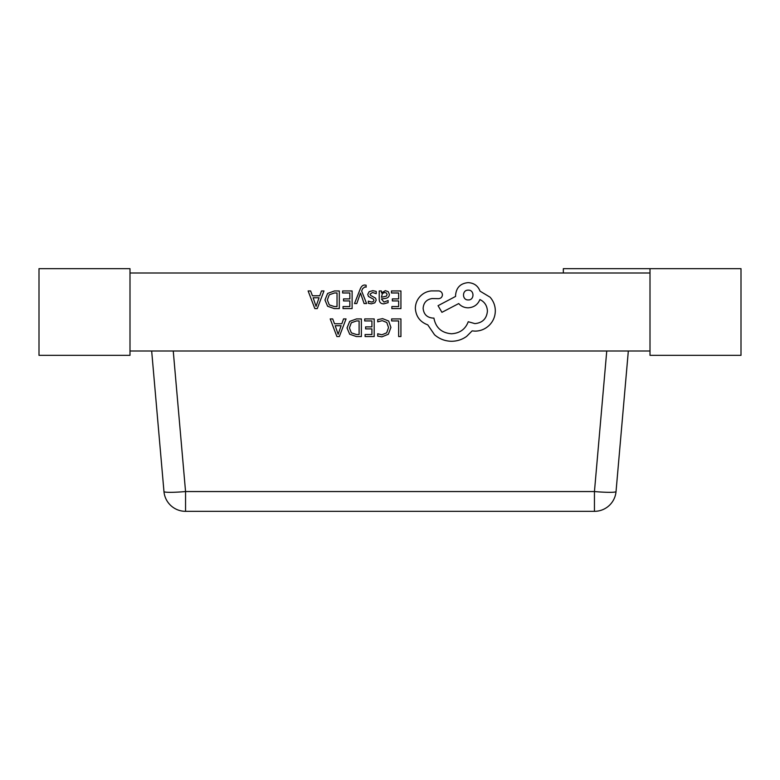 <?xml version="1.0" encoding="UTF-8"?>
<svg xmlns="http://www.w3.org/2000/svg" width="780" height="780" viewBox="0 0 780 780"><rect width="100%" height="100%" fill="white"/><g stroke="black" fill="none" stroke-linecap="round" stroke-linejoin="round"><path stroke-width="1.17" d="M628.329 351L616.034 491.556A21.664 1.882 -175 0 1 594.448 491.556L606.752 351L173.248 351L185.552 491.556A21.664 1.882 175 0 1 163.966 491.556L151.671 351M594.448 511.329L185.552 511.329A21.664 21.664 0 0 1 163.966 491.556A21.664 21.664 0 0 0 185.552 511.329L185.552 491.556L594.448 491.556L594.448 511.329A21.664 21.664 0 0 0 616.034 491.556A21.664 21.664 0 0 1 594.448 511.329A21.664 21.664 0 0 0 616.034 491.556A21.664 21.664 0 0 1 594.448 511.329M650.003 351L129.997 351M650.003 273L129.997 273M650.003 268.671L650.003 355.329L741 355.329L741 268.671L563.335 268.671L563.335 273M39 268.671L39 355.329L129.997 355.329L129.997 268.671L39 268.671M391.628 318.923L391.628 320.931L398.648 320.931L398.648 336.55L400.93 336.55L400.93 318.923L391.628 318.923M382.59 318.63L377.715 319.654L377.715 321.838L382.268 320.658L386.792 322.51L388.528 327.541L386.675 332.836L381.869 334.796L377.715 333.752L377.715 336.131L381.888 336.853L388.362 334.25L390.916 327.405L388.654 321.038L382.59 318.63M364.709 318.923L364.709 320.931L371.914 320.931L371.914 326.869L365.606 326.869L365.606 328.887L371.914 328.887L371.914 334.523L365.108 334.523L365.108 336.55L374.185 336.55L374.185 318.923L364.709 318.923M361.374 318.923L356.528 318.923L349.684 321.399L347.032 327.961L349.684 334.22L356.353 336.55L361.374 336.55L361.374 318.923M359.102 334.523L359.102 320.931L356.548 320.931L351.302 322.774L349.421 327.902L351.351 332.865L356.44 334.523L359.102 334.523M330.194 318.923L336.901 336.55L339.339 336.55L346.047 318.923L343.531 318.923L341.845 323.749L334.503 323.749L332.709 318.923L330.194 318.923M341.123 325.738L335.205 325.738L338.14 334.298L341.123 325.738M391.453 290.959L391.453 292.978L398.648 292.978L398.648 298.906L392.35 298.906L392.35 300.924L398.648 300.924L398.648 306.56L391.852 306.56L391.852 308.587L400.93 308.587L400.93 290.959L391.453 290.959M383.77 303.839L388.108 302.669L388.108 300.524L383.974 302.045L381.43 298.964L385.154 298.447C387.943 298.058 389.337 296.683 389.337 294.333L388.255 291.661L385.34 290.667L381.488 292.91L381.43 290.959L379.216 290.959L379.216 299.062C379.216 302.25 380.738 303.839 383.77 303.839M386.51 296.107L387.094 294.518L386.461 293.046L384.774 292.481L382.375 293.504L381.43 297.277L386.51 296.107M372.596 292.471L376.233 293.69L376.233 291.408L372.811 290.667L369.145 291.671L367.731 294.392L368.462 296.468L373.454 299.179L373.942 300.358L373.269 301.577L371.534 302.045L368.326 301.139L368.326 303.284L371.309 303.839L374.8 302.845L376.214 300.154L375.59 298.165L370.558 295.366L369.993 294.167L372.596 292.471M354.49 303.556L356.782 303.556L360.487 293.056L364.104 303.556L366.581 303.556L361.637 290.989L362.612 288.697L364.874 286.923L366.122 287.177L366.122 285.217L364.699 285.031C362.768 285.031 361.267 286.377 360.204 289.058L354.49 303.556M342.635 290.959L342.635 292.978L349.84 292.978L349.84 298.906L343.531 298.906L343.531 300.924L349.84 300.924L349.84 306.56L343.034 306.56L343.034 308.587L352.111 308.587L352.111 290.959L342.635 290.959M339.3 290.959L334.454 290.959L327.61 293.436L324.958 299.998L327.61 306.257L334.279 308.587L339.3 308.587L339.3 290.959M337.028 306.56L337.028 292.978L334.474 292.978L329.228 294.811L327.346 299.939L329.277 304.902L334.366 306.56L337.028 306.56M308.119 290.959L314.827 308.587L317.265 308.587L323.973 290.959L321.467 290.959L319.771 295.786L312.429 295.786L310.635 290.959L308.119 290.959M319.049 297.775L313.131 297.775L316.066 306.335L319.049 297.775M415.36 308.451C415.994 316.553 420.127 322.023 427.772 324.86L434.538 334.766C439.462 339.007 445.146 341.172 451.581 341.279C457.158 341.221 462.169 339.593 466.615 336.394L472.134 330.876L475.02 331.13C480.568 331.071 485.374 329.062 489.43 325.114C493.272 321.165 495.232 316.407 495.319 310.83C495.251 305.653 493.496 301.099 490.055 297.17L480.031 291.154C478.003 285.811 474.035 282.965 468.127 282.633C460.502 283.364 456.319 287.537 455.588 295.162L455.588 296.419L438.048 305.692L441.928 312.331L458.728 303.556C461.107 306.296 464.236 307.72 468.127 307.817C473.869 307.447 477.789 304.688 479.905 299.549C484.604 301.831 487.11 305.672 487.422 311.084C486.691 318.698 482.518 322.881 474.893 323.612L468.244 321.731C465.406 329.248 459.81 333.265 451.454 333.762C441.597 332.923 435.747 327.707 433.914 318.094L432.91 318.094C426.952 317.538 423.696 314.272 423.13 308.324C423.569 302.679 426.582 299.423 432.159 298.545L438.545 298.672C440.905 298.447 442.202 297.151 442.435 294.791C442.221 292.549 441.012 291.262 438.799 290.901L431.408 290.901C426.913 291.34 423.111 293.221 420.001 296.546C416.949 299.949 415.409 303.917 415.36 308.451M468.244 290.15C461.857 289.868 462.033 300.271 468.244 299.93C474.532 300.319 474.532 289.76 468.244 290.15"/></g></svg>
